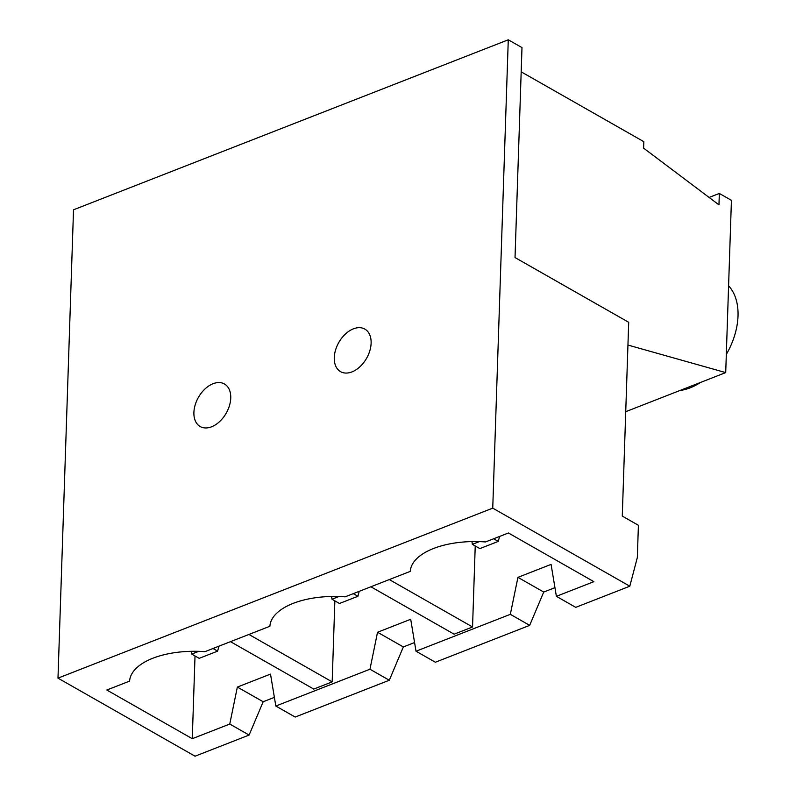<?xml version="1.0" encoding="UTF-8"?>
<svg xmlns="http://www.w3.org/2000/svg" width="796" height="796" viewBox="0 0 796 796"><rect width="100%" height="100%" fill="white"/><g stroke="black" fill="none" stroke-linecap="round" stroke-linejoin="round"><path stroke-width="1.19" d="M211.607 426.785A24.497 15.99 -60.3 0 0 229.457 405.632A24.497 15.99 -60.3 0 0 224.442 383.97A24.497 15.99 -60.3 0 0 213.029 383.722A24.497 15.99 -60.3 0 0 195.189 404.885A24.497 15.99 -60.3 0 0 200.194 426.537A24.497 15.99 -60.3 0 0 211.607 426.785M700.47 382.468A61.232 39.969 119.7 0 1 690.172 387.831A61.232 39.969 119.7 0 1 679.973 390.488M351.981 371.901A24.497 15.99 -60.3 0 0 369.832 350.747A24.497 15.99 -60.3 0 0 364.817 329.086A24.497 15.99 -60.3 0 0 353.404 328.838A24.497 15.99 -60.3 0 0 335.564 349.991A24.497 15.99 -60.3 0 0 340.579 371.652A24.497 15.99 -60.3 0 0 351.981 371.901M295.167 717.047L389.304 680.242L369.961 669.227L275.824 706.032L295.167 717.047M369.961 669.227L377.543 632.253L403.343 646.939L389.304 680.242M492.744 508.147L57.989 678.142L195.05 756.2L249.118 735.056L229.765 724.042L192.274 738.698L106.813 690.023L129.599 681.117A68.337 32.507 -178.1 0 1 204.87 651.685L269.884 626.263A68.337 32.507 -178.1 0 1 345.156 596.831L410.258 571.379A68.337 32.507 -178.1 0 1 485.53 541.947L508.415 532.992L593.876 581.667L556.384 596.323L575.737 607.348L629.805 586.204L637.327 557.578L638.402 525.28L622.273 516.097L628.701 322.3L515.022 257.556L521.987 47.601L508.276 39.8L492.744 508.147L629.805 586.204M229.765 724.042L237.357 687.067L263.158 701.754L249.118 735.056M377.543 632.253L410.706 619.278L416.01 651.218L435.362 662.232L529.678 625.357L510.335 614.333L416.01 651.218M510.335 614.333L517.927 577.359L551.081 564.394L556.384 596.323M475.232 545.966L472.545 626.979L389.294 579.568M370.876 586.771L454.128 634.183L472.545 626.979M230.502 641.666L313.753 689.077L332.171 681.873L334.857 600.861M195.02 655.964L192.274 738.698M237.357 687.067L270.511 674.103L275.824 706.032M521.181 71.829L643.835 141.678L643.616 148.146L718.957 204.861L719.335 193.448L731.424 200.333L725.713 372.598L627.945 345.056M57.989 678.142L73.521 209.796L508.276 39.8M709.107 197.448L719.335 193.448M625.736 411.691L725.713 372.598M403.343 646.939L414.577 642.551M263.158 701.754L274.381 697.366M529.678 625.357L543.718 592.055L554.951 587.667M728.589 285.814A61.232 39.969 119.7 0 1 726.31 354.419M479.331 541.618L472.366 544.335L479.849 548.603L498.276 541.399L493.659 538.763M472.366 544.335L471.948 541.578M498.276 541.399L499.58 536.454M198.682 651.357L191.707 654.083L199.189 658.342L217.616 651.138L213 648.511M191.707 654.083L191.289 651.317M217.616 651.138L218.92 646.193M338.957 596.502L331.992 599.229L339.474 603.487L357.901 596.284L353.275 593.657M331.992 599.229L331.574 596.463M357.901 596.284L359.205 591.338M332.171 681.873L248.919 634.462M517.927 577.359L543.718 592.055"/></g></svg>
